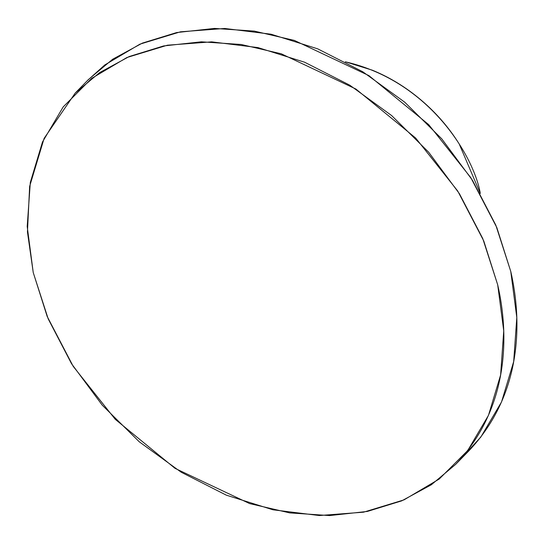 <?xml version="1.0" encoding="UTF-8"?>
<svg xmlns="http://www.w3.org/2000/svg" width="544" height="544" viewBox="0 0 544 544"><rect width="100%" height="100%" fill="white"/><g stroke="black" fill="none" stroke-linecap="round" stroke-linejoin="round"><path stroke-width="0.82" d="M456.396 463.624L468.778 450.935C523.151 393.645 521.948 319.906 510.762 271.436L496.835 227.596L470.764 177.596L428.747 124.678L368.948 75.636L294.358 40.412L254.272 31.103L214.452 28.424L176.623 32.565L142.31 43.132L112.649 59.242L88.284 79.682L75.222 93.065L44.139 138.332L29.641 186.374L27.445 231.982L33.238 272.564L47.165 316.404L73.236 366.404L115.253 419.322L175.052 468.364L249.642 503.588L289.728 512.897L329.548 515.576L367.377 511.435L401.69 500.868L431.351 484.758L455.716 464.318C510.088 407.034 508.885 333.295 497.699 284.825L483.772 240.985L457.701 190.985L415.684 138.06L355.885 89.026L281.296 53.802L241.21 44.492L201.389 41.813L163.56 45.954L129.248 56.522L99.586 72.631L75.222 93.065M497.699 284.825L503.737 330.908L500.616 374.993L488.458 415.371L467.731 450.5L439.232 479.026L404.056 499.854L363.548 512.183L319.28 515.535L272.938 509.789L226.311 495.162L181.186 472.212L139.305 441.83L102.265 405.178L71.502 363.671L48.198 318.886L33.238 272.564L27.2 226.481L30.321 182.396L42.48 142.018L63.206 106.889L91.705 78.363L126.881 57.535L167.389 45.206L211.657 41.854L257.999 47.6L304.626 62.227L349.751 85.17L391.632 115.559L428.665 152.211L459.428 193.718L482.739 238.496L497.699 284.825M345.372 61.819C430.25 81.335 474.293 157.427 480.311 193.487L459.218 143.99C448.902 127.534 436.227 112.914 421.172 100.13C406.123 87.346 389.851 77.37 372.354 70.203L345.297 61.778M462.046 457.443L480.794 437.111L501.52 401.982L513.679 361.604L516.8 317.519L510.762 271.436L495.802 225.114L472.498 180.329L441.735 138.822L404.695 102.17L362.814 71.788L317.689 48.838L271.062 34.211L224.72 28.465L180.452 31.817L139.944 44.146L104.768 64.974L87.604 80.376"/></g></svg>
